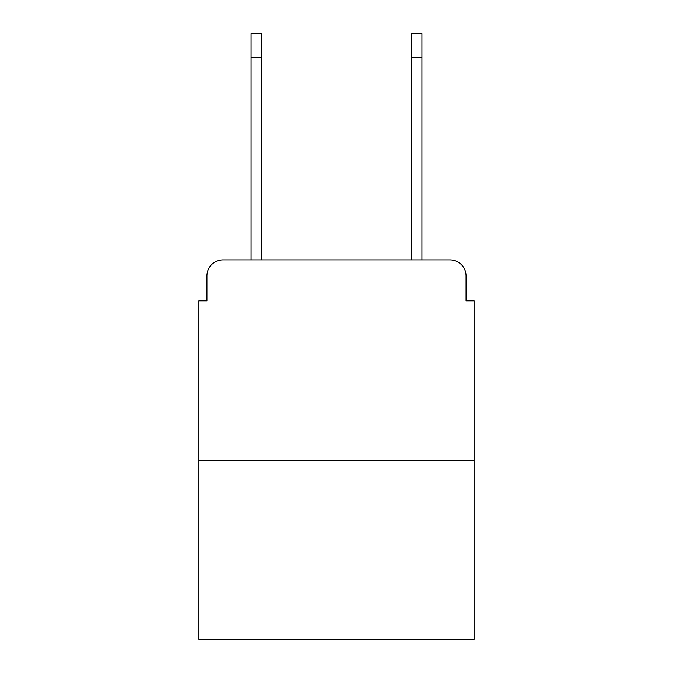 <?xml version="1.0" encoding="UTF-8"?>
<svg xmlns="http://www.w3.org/2000/svg" width="673" height="673" viewBox="0 0 673 673"><rect width="100%" height="100%" fill="white"/><g stroke="black" fill="none" stroke-linecap="round" stroke-linejoin="round"><path stroke-width="1.01" d="M206.939 275.93L206.939 300.797L206.939 275.93A16.043 16.043 0 0 1 222.982 259.887L251.063 259.887L251.063 33.65L261.486 33.65L261.486 259.887L273.928 259.887M474.086 460.45L198.914 460.45L198.914 639.35L474.086 639.35L474.086 300.797L466.061 300.797L466.061 275.93A16.043 16.043 0 0 0 450.018 259.887L222.982 259.887M198.914 460.45L198.914 300.797L206.939 300.797M399.072 259.887L411.514 259.887L411.514 33.65L421.937 33.65L421.937 57.718L411.514 57.718M421.937 57.718L421.937 259.887L450.018 259.887M466.061 300.797L466.061 275.93M251.063 57.718L261.486 57.718"/></g></svg>

